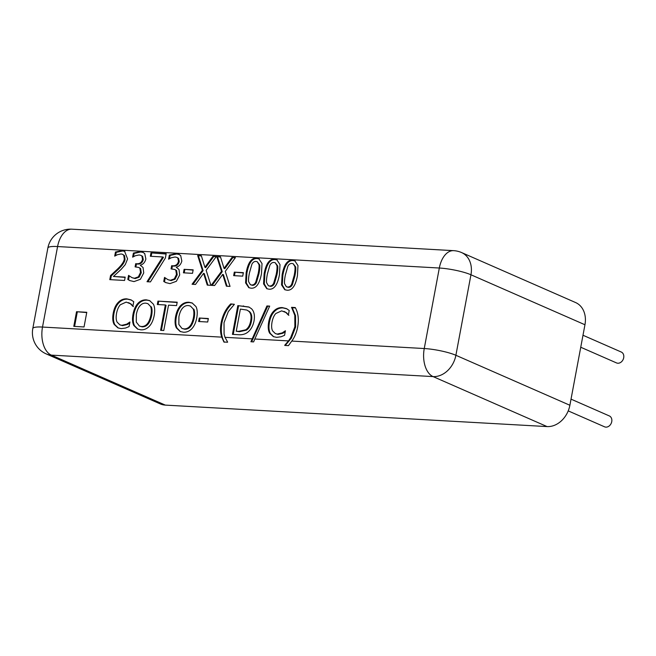 <?xml version="1.0" encoding="UTF-8"?>
<svg xmlns="http://www.w3.org/2000/svg" width="656" height="656" viewBox="0 0 656 656"><rect width="100%" height="100%" fill="white"/><g stroke="black" fill="none" stroke-linecap="round" stroke-linejoin="round"><path stroke-width="0.98" d="M582.987 335.249L621.289 352.042A5.937 4.69 113.7 0 1 623.2 359.365A5.937 4.69 113.7 0 1 616.525 362.924L580.74 347.237M571.032 399.143L609.334 415.937A5.937 4.69 113.7 0 1 611.244 423.259A5.937 4.69 113.7 0 1 604.561 426.818L568.219 410.886M282.211 332.904L285.417 330.747L284.565 335.314L281.071 336.766L276.643 337.364L273.38 336.618L269.649 333.158C268.156 330.534 267.845 326.778 268.714 321.899C269.624 317.16 271.305 313.568 273.749 311.116C276.176 308.615 279.013 307.443 282.277 307.59L286.352 308.574L289.222 310.436L288.361 315.044L285.852 312.477L281.645 310.854L275.791 313.519C274.028 315.462 272.773 318.324 272.035 322.088C271.354 325.983 271.551 328.918 272.617 330.903L275.372 333.609L277.308 334.06L282.211 332.904L282.957 333.223L285.253 331.649M275.372 333.609L278.046 334.388L282.957 333.223M288.845 315.356L286.598 312.805L284.032 311.37M273.757 336.774L270.387 333.486C268.894 330.862 268.583 327.106 269.452 322.227C270.362 317.488 272.043 313.896 274.495 311.444C276.914 308.943 279.759 307.771 283.023 307.918L287.09 308.902M227.607 342.03A23.099 13.612 93.2 0 0 227.599 342.227L223.909 342.022L221.736 337.143C220.326 333.174 220.145 328.32 221.187 322.572C222.72 314.937 225.91 308.722 230.74 303.917L234.389 304.31L228.296 311.6L224.016 322.727L224.09 334.109L225.008 337.323L227.607 342.03M230.74 303.917L234.29 304.4M224.368 342.219C221.433 337.069 220.613 330.632 221.925 322.891C223.466 315.265 226.648 309.05 231.478 304.245M163.779 330.501L160.597 330.321L165.345 304.974L157.301 304.515L157.94 301.12L177.202 302.203L176.562 305.606L168.526 305.147L163.779 330.501M157.94 301.12L177.145 302.482M158.096 304.564L158.686 301.44M165.345 304.974L166.083 305.294L161.392 330.37M150.544 306.442L147.871 303.638L145.804 303.162C143.549 303.006 141.589 303.9 139.925 305.852C138.26 307.787 137.063 310.649 136.341 314.429L136.292 322.088L139.416 326.057L141.434 326.516C146.091 326.655 149.24 322.9 150.88 315.249C151.569 311.42 151.454 308.484 150.544 306.442L147.871 303.638M139.416 326.057L142.18 326.836C146.837 326.983 149.986 323.228 151.626 315.577C152.307 311.739 152.2 308.812 151.29 306.77M137.965 303.31C140.343 300.85 143.156 299.694 146.403 299.858L149.584 300.571L153.406 304.179C154.783 306.869 155.054 310.616 154.201 315.438C153.291 320.177 151.643 323.81 149.256 326.344C146.772 328.869 143.951 330.025 140.794 329.82L137.58 329.091L133.799 325.474C132.422 322.76 132.159 319.021 133.02 314.24C133.955 309.46 135.603 305.819 137.965 303.31L138.711 303.638C141.089 301.178 143.902 300.022 147.149 300.186L149.953 300.743M137.957 329.246L134.546 325.794C133.16 323.088 132.897 319.349 133.758 314.568C134.693 309.788 136.35 306.147 138.711 303.638M243.376 272.658L242.72 276.151L233.651 275.643L234.307 272.15L243.376 272.658M234.307 272.15L243.319 272.937M234.446 275.692L235.053 272.478M206.148 270.305L210.912 285.311L207.263 285.106L203.581 273.314L195.496 284.45L192.06 284.253L202.384 270.28L197.669 255.512L201.318 255.717L204.926 267.295L212.856 256.365L216.291 256.562L206.148 270.305M212.856 256.365L216.086 256.832M204.926 267.295L205.664 267.623L213.594 256.693M197.669 255.512L201.408 256.004M202.384 270.28L203.122 270.608L198.415 255.84M193.003 284.302L203.122 270.608M203.581 273.314L204.319 273.642L207.911 285.147M169.363 255.102L175.939 253.675L178.85 254.298L180.687 255.594L181.827 261.022C180.925 264.425 179.055 266.492 176.193 267.205L179.014 269.534L179.695 274.938L176.366 281.301L169.97 283.622L165.689 282.572L163.754 281.481L164.517 277.406L167.977 279.694L170.396 280.276L174.324 278.874L176.48 274.479L175.824 270.223L174.775 269.477L171.052 268.919L171.651 265.729L173.455 266.115C176.53 266.246 178.448 264.729 179.236 261.564L178.555 258.374L176.858 257.382L175.07 256.996L171.462 257.71L168.592 259.177L169.363 255.102L170.101 255.422L176.685 254.003L179.219 254.471M171.651 265.729L172.717 265.787C175.783 265.918 177.71 264.409 178.489 261.236L177.809 258.046L176.858 257.382M171.847 268.968L172.389 266.057M174.324 278.874L175.07 279.202L177.227 274.798L176.571 270.551L174.775 269.477M167.977 279.694L171.134 280.604L175.07 279.202M163.754 281.481L164.5 281.809L165.23 277.898M166.066 282.736L164.5 281.809M169.478 258.743L170.101 255.422M133.398 253.077L139.982 251.658L142.893 252.273L144.73 253.569L145.87 259.005C144.968 262.408 143.09 264.466 140.236 265.188L143.057 267.509L143.738 272.921L140.409 279.276L134.004 281.596L129.732 280.547L127.797 279.464L128.56 275.381L132.02 277.668L134.439 278.259L138.367 276.857L140.523 272.453L139.867 268.206L138.81 267.451L135.095 266.894L135.685 263.704L137.498 264.089C140.564 264.22 142.491 262.712 143.279 259.538L142.598 256.348L140.892 255.356L139.105 254.971L135.505 255.692L132.635 257.152L133.398 253.077L134.144 253.405L140.728 251.978L143.262 252.445M135.685 263.704L136.76 263.761C139.826 263.901 141.753 262.384 142.532 259.218L141.852 256.02L140.892 255.356M135.89 266.943L136.432 264.032M138.367 276.857L139.113 277.176L141.27 272.781L140.614 268.525L138.81 267.451M132.02 277.668L135.177 278.579L139.113 277.176M127.797 279.464L128.535 279.784L129.273 275.873M130.109 280.711L128.535 279.784M133.521 256.717L134.144 253.405M86.781 312.289L84.042 326.959L73.792 326.376L76.531 311.715L86.781 312.289M76.531 311.715L86.731 312.576M74.587 326.426L77.277 312.043M115.472 252.019L121.926 250.641L124.558 251.223L127.592 258.94L125.271 264.622L121.155 269.362L113.422 276.463L125.189 277.127L124.566 280.456L109.79 279.628L110.561 275.545L111.299 275.873L118.383 269.28C122.59 265.18 124.804 261.851 125.034 259.292L124.525 255.619L122.524 254.282L121.073 253.962L117.506 254.676L114.702 256.119L115.472 252.019L116.21 252.347L122.672 250.969L124.927 251.396M113.422 276.463L125.14 277.406M115.587 255.668L116.21 252.347M110.561 275.545L117.637 268.952C121.844 264.86 124.066 261.531 124.296 258.964L123.787 255.291L122.524 254.282M110.585 279.669L111.299 275.873M166.181 253.741L165.369 258.054L150.429 281.908L147.01 281.719L162.713 256.963L150.347 256.266L150.978 252.888L166.181 253.741M150.978 252.888L166.124 254.02M151.142 256.307L151.716 253.216M162.713 256.963L163.459 257.283L147.928 281.768M193.167 269.837L192.511 273.331L183.442 272.822L184.098 269.321L193.167 269.837M184.098 269.321L193.11 270.116M184.238 272.863L184.844 269.649M225.27 271.379L230.035 286.393L226.386 286.18L222.704 274.397L214.619 285.524L211.183 285.327L221.507 271.354L216.792 256.586L220.449 256.791L224.049 268.37L231.978 257.447L235.414 257.636L225.27 271.379M231.978 257.447L235.217 257.906M224.049 268.37L224.787 268.698L232.724 257.767M216.792 256.586L220.539 257.086M221.507 271.354L222.253 271.682L217.538 256.914M212.126 285.385L222.253 271.682M222.704 274.397L223.45 274.716L227.033 286.221M258.218 273.445C258.981 269.526 259.243 266.582 258.989 264.614L257.226 261.695L256.029 261.432C254.282 261.334 252.904 262.277 251.896 264.261L249.419 272.978C248.632 276.824 248.362 279.727 248.608 281.686L250.403 284.72L251.625 284.991C253.355 285.089 254.725 284.146 255.725 282.162L258.218 273.445M250.403 284.72L252.363 285.319C254.102 285.417 255.471 284.466 256.463 282.482L258.956 273.773C259.727 269.854 259.981 266.91 259.727 264.942L257.226 261.695M249.19 287.836L246.295 282.925L246.902 273.117C248.747 262.933 252.24 258.079 257.373 258.571L259.177 258.907M256.627 258.243L258.817 258.735L262.023 263.581L261.482 273.634C259.628 283.786 256.143 288.632 251.027 288.181L248.804 287.689L245.598 282.867L246.156 272.789C248.001 262.605 251.494 257.759 256.627 258.243L257.373 258.571M276.192 274.462C276.963 270.534 277.217 267.591 276.963 265.623L275.208 262.712L274.011 262.449C272.265 262.351 270.887 263.286 269.87 265.27L267.394 273.987C266.615 277.832 266.344 280.743 266.59 282.703L268.378 285.729L269.6 286C271.338 286.098 272.699 285.155 273.7 283.171L276.192 274.462M268.378 285.729L270.346 286.328C272.076 286.426 273.445 285.483 274.446 283.499L276.939 274.782C277.709 270.862 277.964 267.919 277.709 265.951L275.208 262.712M267.164 288.845L264.278 283.941L264.876 274.126C266.721 263.942 270.215 259.095 275.348 259.579L277.152 259.915M274.61 259.251L276.791 259.743L280.005 264.589L279.456 274.643C277.611 284.794 274.126 289.649 269.001 289.198L266.787 288.697L263.581 283.884L264.138 273.806C265.983 263.622 269.477 258.767 274.61 259.251L275.348 259.579M294.175 275.471C294.938 271.551 295.2 268.607 294.946 266.639L293.183 263.72L291.986 263.458C290.239 263.359 288.861 264.302 287.853 266.287L285.376 274.995C284.589 278.849 284.319 281.752 284.573 283.712L286.36 286.746L287.582 287.016C289.312 287.115 290.682 286.164 291.682 284.179L294.175 275.471M286.36 286.746L288.32 287.336C290.059 287.435 291.428 286.492 292.42 284.507L294.921 275.799C295.684 271.879 295.938 268.927 295.692 266.959L293.183 263.72M285.147 289.862L282.26 284.95L282.859 275.143C284.704 264.958 288.197 260.104 293.33 260.588L295.134 260.932M292.584 260.268L294.774 260.752L297.98 265.606L297.439 275.651C295.585 285.811 292.1 290.657 286.984 290.206L284.761 289.706L281.555 284.893L282.113 274.815C283.958 264.63 287.451 259.776 292.584 260.268L293.33 260.588M126.731 324.154L129.937 322.006L129.084 326.573L125.591 328.025L121.163 328.623L117.9 327.877L114.169 324.417C112.676 321.784 112.365 318.037 113.234 313.15C114.144 308.418 115.825 304.819 118.269 302.367C120.696 299.866 123.533 298.693 126.797 298.849L130.872 299.833L133.742 301.686L132.881 306.303L130.372 303.736L126.165 302.104L120.31 304.769C118.547 306.721 117.293 309.575 116.555 313.338C115.874 317.233 116.071 320.169 117.137 322.153L119.892 324.868L121.827 325.319L126.731 324.154L127.477 324.482L129.773 322.9M119.892 324.868L122.565 325.638L127.477 324.482M133.365 306.614L131.118 304.056L128.551 302.621M118.277 328.025L114.907 324.736C113.414 322.112 113.103 318.357 113.972 313.478C114.882 308.746 116.563 305.147 119.015 302.695C121.434 300.194 124.279 299.021 127.543 299.169L131.61 300.153M193.11 308.837L190.429 306.032L188.362 305.557C186.107 305.401 184.147 306.295 182.483 308.246C180.818 310.181 179.629 313.043 178.899 316.823L178.85 324.482L181.974 328.451L183.992 328.91C188.649 329.05 191.798 325.294 193.438 317.643C194.127 313.814 194.012 310.878 193.11 308.837L190.429 306.032M181.974 328.451L184.738 329.23C189.395 329.378 192.544 325.622 194.184 317.971C194.865 314.134 194.758 311.206 193.848 309.165M180.531 305.704C182.909 303.244 185.714 302.088 188.961 302.252L192.142 302.965L195.964 306.573C197.341 309.263 197.612 313.01 196.759 317.832C195.849 322.572 194.201 326.204 191.814 328.738C189.33 331.264 186.509 332.42 183.36 332.215L180.138 331.485L176.357 327.869C174.98 325.155 174.717 321.415 175.578 316.635C176.513 311.854 178.161 308.213 180.531 305.704L181.269 306.032C183.647 303.572 186.46 302.416 189.707 302.572L192.511 303.138M180.515 331.641L177.104 328.189C175.718 325.483 175.464 321.743 176.325 316.963C177.259 312.182 178.908 308.541 181.269 306.032M208.346 318.529L207.69 322.022L198.62 321.514L199.276 318.021L208.346 318.529M199.276 318.021L208.288 318.808M199.416 321.555L200.023 318.34M236.242 331.231L238.669 331.37L245.647 329.829C248.189 328.23 249.879 325.237 250.699 320.841C251.527 316.413 250.895 313.24 248.813 311.313L246.828 310.042L240.383 309.099L236.242 331.231L239.407 331.698L246.385 330.157C248.936 328.558 250.625 325.565 251.445 321.161C252.265 316.741 251.642 313.56 249.559 311.641L246.828 310.042M248.813 311.313L249.559 311.641M245.647 329.829L246.385 330.157M251.428 308.681C254.126 311.329 254.987 315.462 254.011 321.071C252.847 326.524 250.469 330.452 246.869 332.846C244.45 334.412 241.474 335.019 237.948 334.675L232.437 334.363L237.816 305.614L248.845 306.983L251.428 308.681M237.816 305.614L249.214 307.156M233.233 334.404L238.563 305.934M254.807 339.004L253.626 341.907L250.912 341.751L266.926 305.95L269.682 306.106L254.807 339.004L288.501 340.899L290.583 337.848L294.864 326.713L294.798 315.339L291.567 307.336L295.257 307.549C298.185 312.74 299.005 319.185 297.701 326.877C296.61 332.535 294.634 337.274 291.764 341.079L288.427 345.646L284.737 345.441A23.099 13.612 -86.8 0 1 284.745 345.245L285.237 345.458L291.33 338.168L295.61 327.041L295.536 315.667L292.273 307.853L295.397 307.836M266.926 305.95L269.559 306.385M251.65 341.792L267.673 306.278M291.567 307.336L292.305 307.664M291.535 307.525L292.273 307.853M284.745 345.245L288.501 340.899M221.736 337.143L42.509 327.057L57.58 246.549L439.323 268.025A23.099 4.01 10.6 0 1 470.951 274.774L584.955 324.753A23.099 18.229 -66.3 0 0 575.591 302.547L461.594 252.568A23.099 23.099 0 0 0 453.616 250.658A23.099 13.612 93.2 0 0 439.323 268.025L424.252 348.533A23.099 13.612 93.2 0 0 433.067 376.593A23.099 18.229 -66.3 0 0 455.887 355.281A23.099 4.01 -169.4 0 0 424.252 348.533L291.764 341.079M46.232 353.912L160.228 403.891A23.099 18.229 -66.3 0 0 165.32 405.105L51.324 355.117A23.099 13.612 -86.8 0 1 42.509 327.057A23.099 4.01 -169.4 0 0 32.8 328.508A23.099 23.099 0 0 0 46.232 353.912A23.099 18.229 -66.3 0 0 51.324 355.117L433.067 376.593L547.063 426.58A23.099 18.229 -66.3 0 0 569.884 405.26L455.887 355.281L470.951 274.774A23.099 18.229 -66.3 0 0 461.594 252.568M584.955 324.753L569.884 405.26M547.063 426.58L165.32 405.105M277.308 334.06L278.046 334.388M285.852 312.477L286.598 312.805M282.277 307.59L283.023 307.918M273.749 311.116L274.495 311.444M268.714 321.899L269.452 322.227M269.649 333.158L270.387 333.486M221.187 322.572L221.925 322.891M150.88 315.249L151.626 315.577M146.403 299.858L147.149 300.186M133.02 314.24L133.758 314.568M133.799 325.474L134.546 325.794M177.809 258.046L178.555 258.374M178.489 261.236L179.236 261.564M172.717 265.787L173.455 266.115M175.824 270.223L176.571 270.551M176.48 274.479L177.227 274.798M170.396 280.276L171.134 280.604M175.939 253.675L176.685 254.003M141.852 256.02L142.598 256.348M142.532 259.218L143.279 259.538M136.76 263.761L137.498 264.089M139.867 268.206L140.614 268.525M140.523 272.453L141.27 272.781M134.439 278.259L135.177 278.579M139.982 251.658L140.728 251.978M121.926 250.641L122.672 250.969M123.787 255.291L124.525 255.619M124.296 258.964L125.034 259.292M117.637 268.952L118.383 269.28M258.989 264.614L259.727 264.942M251.625 284.991L252.363 285.319M255.725 282.162L256.463 282.482M246.156 272.789L246.902 273.117M276.963 265.623L277.709 265.951M269.6 286L270.346 286.328M273.7 283.171L274.446 283.499M264.138 273.806L264.876 274.126M294.946 266.639L295.692 266.959M287.582 287.016L288.32 287.336M291.682 284.179L292.42 284.507M282.113 274.815L282.859 275.143M121.827 325.319L122.565 325.638M130.372 303.736L131.118 304.056M126.797 298.849L127.543 299.169M118.269 302.367L119.015 302.695M113.234 313.15L113.972 313.478M114.169 324.417L114.907 324.736M193.438 317.643L194.184 317.971M188.961 302.252L189.707 302.572M175.578 316.635L176.325 316.963M176.357 327.869L177.104 328.189M238.669 331.37L239.407 331.698M250.699 320.841L251.445 321.161M243.269 305.917L244.016 306.245M294.798 315.339L295.536 315.667M294.864 326.713L295.61 327.041M290.583 337.848L291.33 338.168M252.093 338.849L225.008 337.323M47.863 248.001A23.099 4.01 10.6 0 1 57.58 246.549A23.099 13.612 -86.8 0 1 71.873 229.182A23.099 23.099 0 0 0 47.863 248.001L32.8 328.508M453.616 250.658L71.873 229.182"/></g></svg>
